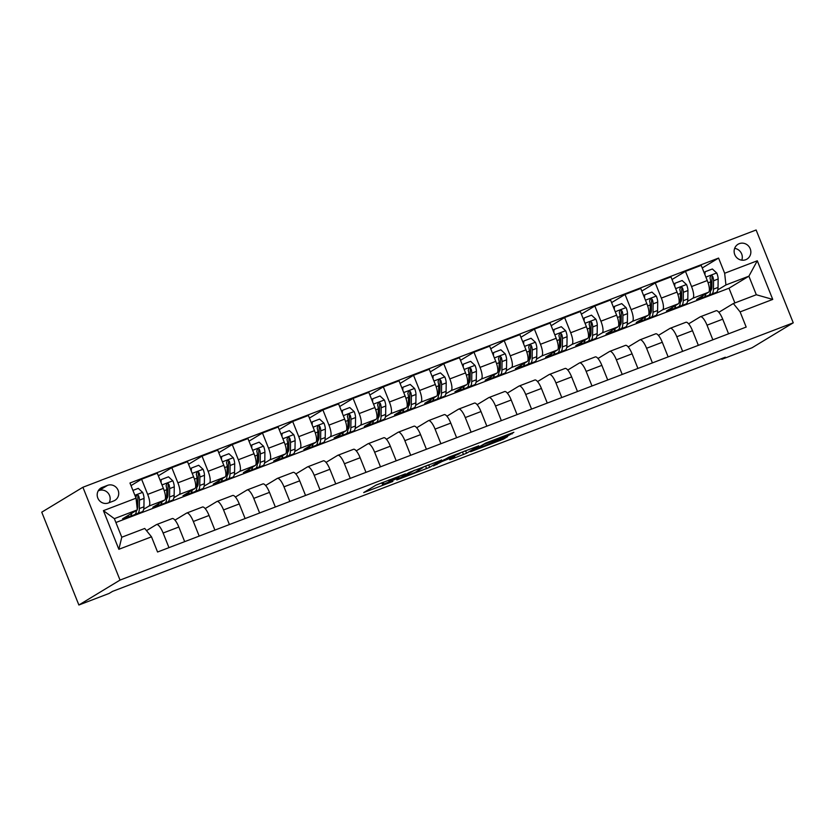 <?xml version="1.0" encoding="UTF-8"?>
<svg xmlns="http://www.w3.org/2000/svg" width="835" height="835" viewBox="0 0 835 835"><rect width="100%" height="100%" fill="white"/><g stroke="black" fill="none" stroke-linecap="round" stroke-linejoin="round"><path stroke-width="1.25" d="M405.361 473.862L375.917 485.166L363.705 492.577L392.847 481.451L383.964 484.029L399.109 477.662L390.227 480.24L405.361 473.862M739.288 243.653A8.663 8.266 58.8 0 0 735.071 255.312A8.663 8.266 58.8 0 0 746.991 259.09A8.663 8.266 58.8 0 0 739.288 243.653M509.11 435.181L513.859 432.3L485.855 442.999L470.596 451.735L503.432 439.137L507.638 436.58L505.843 437.154L475.835 449.345L484.06 444.303L509.11 435.181L508.745 434.252M120.031 580.085L78.876 605.01L109.093 593.455L112.527 591.389L725.312 357.213L721.878 359.29L752.095 347.746L793.25 322.821L120.031 580.085L82.905 487.254L756.124 229.99L793.25 322.821M441.767 460.002L409.014 472.516L396.802 479.937L429.649 467.339L441.736 459.928M448.959 457.1L478.747 445.827L466.546 453.238L451.516 459.135L449.721 459.709L454.731 456.661L453.029 457.152L442.039 461.505L433.532 465.93L448.959 457.1M108.414 502.962L113.727 500.927A8.392 8.016 58.8 0 0 117.818 489.634A8.392 8.016 58.8 0 0 107.506 485.375L102.194 487.4A8.392 8.016 58.8 0 0 98.102 498.704A8.392 8.016 58.8 0 0 108.414 502.962M151.5 536.822L118.862 549.294L103.415 510.655L136.042 498.182L137.316 509.882L114.353 518.66L121.774 537.229L144.737 528.451L151.5 536.822L157.565 552.008L746.177 327.07L740.113 311.893L733.349 303.522L756.312 294.745L748.891 276.176L725.928 284.954L717.787 289.881M702.245 267.972L718.58 258.078L129.968 483.006L136.042 498.182M718.58 258.078L724.655 273.254L757.293 260.781L772.74 299.421L740.113 311.893M78.876 605.01L41.75 512.179L82.905 487.254M721.617 358.622L721.878 359.29M137.316 509.882L122.568 518.817L128.632 516.5M734.884 302.938L728.997 288.221L115.888 522.512M728.997 288.221L748.891 276.176L757.293 260.781M672.029 279.516L685.483 271.365L701.202 265.363L707.266 280.539A10.824 3.163 69.1 0 1 708.539 292.24L696.672 299.421L702.746 297.103M709.625 294.473L710.241 294.244M685.483 271.365L691.557 286.551A10.824 3.163 69.1 0 1 692.831 298.241L687.581 301.425M641.812 291.06L655.266 282.919L670.985 276.907L677.049 292.093A10.824 3.163 69.1 0 1 678.323 303.783L666.455 310.975L672.53 308.647M679.408 306.017L680.024 305.787M655.266 282.919L661.341 298.095A10.824 3.163 69.1 0 1 662.614 309.795L657.364 312.968M611.596 302.614L625.05 294.463L640.769 288.461L646.843 303.637A10.824 3.163 69.1 0 1 648.106 315.338L636.239 322.519L642.313 320.202M649.192 317.571L649.807 317.331M625.05 294.463L631.124 309.639A10.824 3.163 69.1 0 1 632.398 321.339L627.148 324.523M581.379 314.158L594.833 306.007L610.552 300.005L616.627 315.181A10.824 3.163 69.1 0 1 617.89 326.882L606.022 334.063L612.097 331.745M618.975 329.115L619.591 328.886M594.833 306.007L600.908 321.183A10.824 3.163 69.1 0 1 602.181 332.883L596.931 336.067M551.163 325.702L564.627 317.55L580.335 311.549L586.41 326.725A10.824 3.163 69.1 0 1 587.673 338.425L575.806 345.606L581.88 343.289M588.759 340.659L589.374 340.43M564.627 317.55L570.691 332.737A10.824 3.163 69.1 0 1 571.965 344.427L566.715 347.611M520.946 337.257L534.41 329.105L550.119 323.093L556.193 338.279A10.824 3.163 69.1 0 1 557.456 349.969L545.599 357.161L551.664 354.844M558.542 352.213L559.158 351.973M534.41 329.105L540.475 344.281A10.824 3.163 69.1 0 1 541.748 355.981L536.498 359.154M490.73 348.8L504.194 340.649L519.902 334.647L525.977 349.823A10.824 3.163 69.1 0 1 527.24 361.524L515.383 368.705L521.447 366.388M528.325 363.757L528.941 363.528M504.194 340.649L510.258 355.825A10.824 3.163 69.1 0 1 511.531 367.525L506.281 370.709M460.513 360.344L473.977 352.193L489.686 346.191L495.76 361.367A10.824 3.163 69.1 0 1 497.023 373.068L485.166 380.249L491.23 377.931M498.109 375.301L498.725 375.072M473.977 352.193L480.041 367.379A10.824 3.163 69.1 0 1 481.315 379.069L476.065 382.253M430.296 371.888L443.761 363.736L459.469 357.735L465.544 372.921A10.824 3.163 69.1 0 1 466.807 384.611L454.95 391.803L461.014 389.475M467.903 386.845L468.508 386.615M443.761 363.736L449.825 378.923A10.824 3.163 69.1 0 1 451.098 390.613L445.848 393.796M400.08 383.442L413.544 375.291L429.253 369.279L435.327 384.465A10.824 3.163 69.1 0 1 436.601 396.155L424.733 403.347L430.797 401.03M437.686 398.399L438.291 398.159M413.544 375.291L419.608 390.467A10.824 3.163 69.1 0 1 420.882 402.167L415.632 405.351M369.863 394.986L383.328 386.835L399.036 380.833L405.111 396.009A10.824 3.163 69.1 0 1 406.384 407.71L394.517 414.891L400.581 412.573M407.47 409.943L408.075 409.714M383.328 386.835L389.392 402.011A10.824 3.163 69.1 0 1 390.665 413.711L385.415 416.895M339.647 406.53L353.111 398.378L368.82 392.377L374.894 407.553A10.824 3.163 69.1 0 1 376.167 419.253L364.3 426.434L370.364 424.117M377.253 421.487L377.858 421.257M353.111 398.378L359.175 413.565A10.824 3.163 69.1 0 1 360.449 425.255L355.199 428.438M309.43 418.084L322.894 409.933L338.603 403.921L344.678 419.107A10.824 3.163 69.1 0 1 345.951 430.797L334.083 437.989L340.148 435.672M347.036 433.041L347.642 432.801M322.894 409.933L328.959 425.109A10.824 3.163 69.1 0 1 330.232 436.809L324.982 439.982M279.214 429.628L292.678 421.477L308.386 415.475L314.461 430.651A10.824 3.163 69.1 0 1 315.734 442.352L303.867 449.533L309.931 447.216M316.82 444.585L317.425 444.345M292.678 421.477L298.753 436.653A10.824 3.163 69.1 0 1 300.015 448.353L294.765 451.537M248.997 441.172L262.461 433.021L278.17 427.019L284.244 442.195A10.824 3.163 69.1 0 1 285.518 453.896L273.65 461.077L279.715 458.759M286.603 456.129L287.209 455.9M262.461 433.021L268.536 448.197A10.824 3.163 69.1 0 1 269.799 459.897L264.549 463.081M218.78 452.716L232.245 444.564L247.953 438.563L254.028 453.739A10.824 3.163 69.1 0 1 255.301 465.439L243.434 472.631L249.498 470.303M256.387 467.673L256.992 467.443M232.245 444.564L238.319 459.751A10.824 3.163 69.1 0 1 239.582 471.441L234.332 474.624M188.564 464.27L202.028 456.119L217.737 450.107L223.811 465.293A10.824 3.163 69.1 0 1 225.085 476.983L213.217 484.175L219.281 481.858M226.17 479.227L226.776 478.987M202.028 456.119L208.103 471.295A10.824 3.163 69.1 0 1 209.366 482.995L204.116 486.168M158.347 475.814L171.812 467.663L187.52 461.661L193.595 476.837A10.824 3.163 69.1 0 1 194.868 488.538L183.001 495.719L189.065 493.401M195.954 490.771L196.559 490.542M171.812 467.663L177.886 482.839A10.824 3.163 69.1 0 1 179.149 494.539L173.899 497.723M131.011 485.615L141.595 479.207L157.304 473.205L163.378 488.381A10.824 3.163 69.1 0 1 164.652 500.082L152.784 507.262L158.848 504.945M165.737 502.315L166.342 502.086M141.595 479.207L147.67 494.393A10.824 3.163 69.1 0 1 148.933 506.083L143.683 509.267M135.52 513.869L136.126 513.629M146.501 530.632L156.364 524.651A10.824 3.163 69.1 0 1 156.51 524.578A10.824 3.163 69.1 0 1 163.117 533.022L168.973 547.645M174.964 520.142L186.581 513.107A10.824 3.163 69.1 0 1 186.727 513.034A10.824 3.163 69.1 0 1 193.334 521.478L199.189 536.101M205.18 508.588L216.797 501.564A10.824 3.163 69.1 0 1 216.943 501.48A10.824 3.163 69.1 0 1 223.55 509.934L229.406 524.557M235.397 497.044L247.014 490.009A10.824 3.163 69.1 0 1 247.16 489.936A10.824 3.163 69.1 0 1 253.767 498.391L259.622 513.003M265.613 485.5L277.23 478.465A10.824 3.163 69.1 0 1 277.377 478.392A10.824 3.163 69.1 0 1 283.983 486.836L289.839 501.459M295.83 473.956L307.447 466.922A10.824 3.163 69.1 0 1 307.593 466.848A10.824 3.163 69.1 0 1 314.2 475.292L320.045 489.915M326.047 462.402L337.664 455.367A10.824 3.163 69.1 0 1 337.81 455.294A10.824 3.163 69.1 0 1 344.417 463.749L350.262 478.371M356.263 450.858L367.88 443.823A10.824 3.163 69.1 0 1 368.026 443.75A10.824 3.163 69.1 0 1 374.633 452.205L380.478 466.817M386.48 439.314L398.097 432.279A10.824 3.163 69.1 0 1 398.243 432.206A10.824 3.163 69.1 0 1 404.85 440.65L410.695 455.273M416.696 427.76L428.313 420.736A10.824 3.163 69.1 0 1 428.459 420.663A10.824 3.163 69.1 0 1 435.066 429.106L440.911 443.729M446.913 416.216L458.53 409.181A10.824 3.163 69.1 0 1 458.676 409.108A10.824 3.163 69.1 0 1 465.283 417.563L471.128 432.186M477.129 404.672L488.746 397.637A10.824 3.163 69.1 0 1 488.892 397.564A10.824 3.163 69.1 0 1 495.499 406.008L501.344 420.631M507.346 393.128L518.952 386.094A10.824 3.163 69.1 0 1 519.109 386.02A10.824 3.163 69.1 0 1 525.716 394.464L531.561 409.087M537.563 381.574L549.169 374.539A10.824 3.163 69.1 0 1 549.326 374.466A10.824 3.163 69.1 0 1 555.933 382.921L561.778 397.543M567.779 370.03L579.386 362.995A10.824 3.163 69.1 0 1 579.542 362.922A10.824 3.163 69.1 0 1 586.149 371.377L591.994 385.989M597.996 358.486L609.602 351.452A10.824 3.163 69.1 0 1 609.759 351.378A10.824 3.163 69.1 0 1 616.366 359.822L622.211 374.445M628.202 346.942L639.819 339.908A10.824 3.163 69.1 0 1 639.975 339.835A10.824 3.163 69.1 0 1 646.582 348.279L652.427 362.901M658.418 335.388L670.035 328.353A10.824 3.163 69.1 0 1 670.192 328.28A10.824 3.163 69.1 0 1 676.799 336.735L682.644 351.358M688.635 323.844L700.252 316.809A10.824 3.163 69.1 0 1 700.408 316.736A10.824 3.163 69.1 0 1 707.015 325.18L712.86 339.803M718.851 312.3L733.349 303.522M172.073 518.65A10.824 3.163 69.1 0 1 172.229 518.577A10.824 3.163 69.1 0 1 178.836 527.021L184.681 541.644M202.289 507.106A10.824 3.163 69.1 0 1 202.446 507.022A10.824 3.163 69.1 0 1 209.053 515.477L214.898 530.1M232.506 495.552A10.824 3.163 69.1 0 1 232.662 495.479A10.824 3.163 69.1 0 1 239.269 503.933L245.114 518.545M262.722 484.008A10.824 3.163 69.1 0 1 262.879 483.935A10.824 3.163 69.1 0 1 269.486 492.379L275.331 507.002M292.939 472.464A10.824 3.163 69.1 0 1 293.095 472.391A10.824 3.163 69.1 0 1 299.702 480.835L305.547 495.458M323.155 460.91A10.824 3.163 69.1 0 1 323.312 460.836A10.824 3.163 69.1 0 1 329.919 469.291L335.764 483.914M353.372 449.366A10.824 3.163 69.1 0 1 353.529 449.293A10.824 3.163 69.1 0 1 360.135 457.747L365.98 472.359M383.589 437.822A10.824 3.163 69.1 0 1 383.735 437.749A10.824 3.163 69.1 0 1 390.342 446.193L396.197 460.816M413.805 426.278A10.824 3.163 69.1 0 1 413.951 426.205A10.824 3.163 69.1 0 1 420.558 434.649L426.414 449.272M444.022 414.724A10.824 3.163 69.1 0 1 444.168 414.651A10.824 3.163 69.1 0 1 450.775 423.105L456.63 437.728M474.238 403.18A10.824 3.163 69.1 0 1 474.384 403.107A10.824 3.163 69.1 0 1 480.991 411.551L486.847 426.174M504.455 391.636A10.824 3.163 69.1 0 1 504.601 391.563A10.824 3.163 69.1 0 1 511.208 400.007L517.063 414.63M534.671 380.082A10.824 3.163 69.1 0 1 534.817 380.008A10.824 3.163 69.1 0 1 541.424 388.463L547.28 403.086M564.888 368.538A10.824 3.163 69.1 0 1 565.034 368.465A10.824 3.163 69.1 0 1 571.641 376.919L577.496 391.531M595.104 356.994A10.824 3.163 69.1 0 1 595.251 356.921A10.824 3.163 69.1 0 1 601.858 365.365L607.713 379.988M625.321 345.45A10.824 3.163 69.1 0 1 625.467 345.377A10.824 3.163 69.1 0 1 632.074 353.821L637.919 368.444M655.538 333.896A10.824 3.163 69.1 0 1 655.684 333.823A10.824 3.163 69.1 0 1 662.291 342.277L668.136 356.9M685.754 322.352A10.824 3.163 69.1 0 1 685.9 322.279A10.824 3.163 69.1 0 1 692.507 330.723L698.352 345.346M715.971 310.808A10.824 3.163 69.1 0 1 716.117 310.735A10.824 3.163 69.1 0 1 722.724 319.179L728.569 333.802M725.928 284.954L724.655 273.254M114.353 518.66L103.415 510.655M121.774 537.229L118.862 549.294M772.74 299.421L756.312 294.745M109.124 502.691A8.392 8.016 58.8 0 0 98.937 490.562L98.227 490.834M741.783 260.176A8.663 8.266 58.8 0 0 734.643 248.392M376.136 485.041L381.845 482.87M422.76 467.235L428.418 464.949M413.732 470.773L400.894 478.194L415.339 472.266L422.907 467.61L413.659 470.596M459.939 453.019L465.314 450.848M459.824 453.572L454.323 455.273L444.23 460.2L459.824 453.572M131.711 513.274A20.698 6.043 69.1 0 1 129.936 516.458A20.698 6.043 69.1 0 1 127.358 515.915M132.932 490.406L138.266 488.36L142.691 492.462A7.171 2.098 69.1 0 1 144.037 498.391L143.933 506.814A20.698 6.043 69.1 0 1 142.023 511.845L137.431 513.598A20.698 6.043 -110.9 0 0 139.341 508.567L139.445 500.144A7.171 2.098 -110.9 0 0 138.767 496.147L138.13 495.291L136.637 495.218L135.865 497.253A7.171 2.098 69.1 0 1 136.543 501.25L136.533 502.66M137.681 507.377A17.18 5.02 69.1 0 1 136.961 506.678M136.408 510.435A20.698 6.043 69.1 0 1 134.529 514.704L129.936 516.458M135.729 513.504A20.698 6.043 -110.9 0 0 137.431 513.598M138.767 496.147L137.775 496.741A3.653 1.065 69.1 0 1 137.869 497.712L137.754 506.135A17.18 5.02 69.1 0 1 137.232 509.173M161.927 501.731A20.698 6.043 69.1 0 1 160.153 504.914A20.698 6.043 69.1 0 1 157.575 504.361M160.299 480.689L161.228 479.593L168.482 476.816L172.908 480.908A7.171 2.098 69.1 0 1 174.254 486.847L174.15 495.259A20.698 6.043 69.1 0 1 172.24 500.29L167.647 502.044A20.698 6.043 -110.9 0 0 169.557 497.023L169.662 488.6A7.171 2.098 -110.9 0 0 168.983 484.603L168.346 483.747L166.854 483.663L166.082 485.709A7.171 2.098 69.1 0 1 166.76 489.707L166.656 498.13A20.698 6.043 69.1 0 1 164.745 503.161L160.153 504.914M167.898 495.823A17.18 5.02 69.1 0 1 166.697 494.602M161.228 479.593L161.03 482.505M165.946 501.95A20.698 6.043 -110.9 0 0 167.647 502.044M168.983 484.603L167.992 485.198A3.653 1.065 69.1 0 1 168.085 486.168L167.971 494.591A17.18 5.02 69.1 0 1 166.635 498.641M192.144 490.187A20.698 6.043 69.1 0 1 190.37 493.37A20.698 6.043 69.1 0 1 187.791 492.817M190.516 469.134L191.445 468.038L198.699 465.272L203.124 469.364A7.171 2.098 69.1 0 1 204.471 475.292L204.366 483.715A20.698 6.043 69.1 0 1 202.456 488.746L197.864 490.5A20.698 6.043 -110.9 0 0 199.774 485.469L199.878 477.046A7.171 2.098 -110.9 0 0 199.2 473.048L198.563 472.192L197.07 472.119L196.298 474.165A7.171 2.098 69.1 0 1 196.976 478.163L196.872 486.586A20.698 6.043 69.1 0 1 194.962 491.606L190.37 493.37M198.114 484.279A17.18 5.02 69.1 0 1 196.914 483.048M191.445 468.038L191.246 470.961M196.162 490.406A20.698 6.043 -110.9 0 0 197.864 490.5M199.2 473.048L198.208 473.654A3.653 1.065 69.1 0 1 198.302 474.614L198.187 483.037A17.18 5.02 69.1 0 1 196.851 487.097M222.35 478.643A20.698 6.043 69.1 0 1 220.586 481.816A20.698 6.043 69.1 0 1 218.008 481.273M220.732 457.59L221.661 456.495L228.915 453.718L233.341 457.82A7.171 2.098 69.1 0 1 234.687 463.749L234.583 472.172A20.698 6.043 69.1 0 1 232.673 477.202L228.08 478.956A20.698 6.043 -110.9 0 0 229.99 473.925L230.095 465.502A7.171 2.098 -110.9 0 0 229.416 461.505L228.78 460.649L227.287 460.576L226.515 462.611A7.171 2.098 69.1 0 1 227.193 466.608L227.089 475.031A20.698 6.043 69.1 0 1 225.179 480.062L220.586 481.816M228.331 472.735A17.18 5.02 69.1 0 1 227.13 471.504M221.661 456.495L221.463 459.417M226.379 478.862A20.698 6.043 -110.9 0 0 228.08 478.956M229.416 461.505L228.425 462.099A3.653 1.065 69.1 0 1 228.519 463.07L228.404 471.493A17.18 5.02 69.1 0 1 227.068 475.543M252.567 467.089A20.698 6.043 69.1 0 1 250.803 470.272A20.698 6.043 69.1 0 1 248.225 469.719M250.949 446.047L251.878 444.951L259.132 442.174L263.557 446.266A7.171 2.098 69.1 0 1 264.904 452.205L264.799 460.628A20.698 6.043 69.1 0 1 262.889 465.648L258.297 467.412A20.698 6.043 -110.9 0 0 260.196 462.381L260.311 453.958A7.171 2.098 -110.9 0 0 259.633 449.961L258.996 449.105L257.504 449.021L256.731 451.067A7.171 2.098 69.1 0 1 257.41 455.065L257.305 463.488A20.698 6.043 69.1 0 1 255.395 468.518L250.803 470.272M258.547 461.191A17.18 5.02 69.1 0 1 257.347 459.96M251.878 444.951L251.679 447.863M256.596 467.318A20.698 6.043 -110.9 0 0 258.297 467.412M259.633 449.961L258.641 450.556A3.653 1.065 69.1 0 1 258.735 451.526L258.62 459.949A17.18 5.02 69.1 0 1 257.284 463.999M282.783 455.545A20.698 6.043 69.1 0 1 281.019 458.728A20.698 6.043 69.1 0 1 278.441 458.175M281.165 434.492L282.094 433.396L289.348 430.63L293.774 434.722A7.171 2.098 69.1 0 1 295.12 440.65L295.005 449.073A20.698 6.043 69.1 0 1 293.106 454.104L288.513 455.858A20.698 6.043 -110.9 0 0 290.413 450.837L290.528 442.414A7.171 2.098 -110.9 0 0 289.849 438.417L289.213 437.561L287.72 437.477L286.948 439.523A7.171 2.098 69.1 0 1 287.626 443.521L287.522 451.944A20.698 6.043 69.1 0 1 285.612 456.975L281.019 458.728M288.764 449.637A17.18 5.02 69.1 0 1 287.564 448.405M282.094 433.396L281.896 436.319M286.812 455.764A20.698 6.043 -110.9 0 0 288.513 455.858M289.849 438.417L288.858 439.012A3.653 1.065 69.1 0 1 288.952 439.982L288.837 448.405A17.18 5.02 69.1 0 1 287.501 452.455M313 444.001A20.698 6.043 69.1 0 1 311.236 447.174A20.698 6.043 69.1 0 1 308.658 446.631M311.382 422.948L312.311 421.852L319.565 419.086L323.99 423.178A7.171 2.098 69.1 0 1 325.337 429.106L325.222 437.53A20.698 6.043 69.1 0 1 323.322 442.56L318.73 444.314A20.698 6.043 -110.9 0 0 320.63 439.283L320.744 430.86A7.171 2.098 -110.9 0 0 320.066 426.862L319.429 426.007L317.937 425.933L317.164 427.969A7.171 2.098 69.1 0 1 317.843 431.966L317.738 440.389A20.698 6.043 69.1 0 1 315.828 445.42L311.236 447.174M318.98 438.093A17.18 5.02 69.1 0 1 317.78 436.862M312.311 421.852L312.113 424.775M317.029 444.22A20.698 6.043 -110.9 0 0 318.73 444.314M320.066 426.862L319.074 427.468A3.653 1.065 69.1 0 1 319.168 428.428L319.053 436.851A17.18 5.02 69.1 0 1 317.717 440.901M343.216 432.457A20.698 6.043 69.1 0 1 341.452 435.63A20.698 6.043 69.1 0 1 338.874 435.087M341.598 411.404L342.527 410.309L349.781 407.532L354.207 411.634A7.171 2.098 69.1 0 1 355.553 417.563L355.439 425.986A20.698 6.043 69.1 0 1 353.539 431.017L348.946 432.77A20.698 6.043 -110.9 0 0 350.846 427.739L350.961 419.316A7.171 2.098 -110.9 0 0 350.283 415.319L349.646 414.463L348.153 414.39L347.381 416.425A7.171 2.098 69.1 0 1 348.059 420.423L347.945 428.846A20.698 6.043 69.1 0 1 346.045 433.876L341.452 435.63M349.197 426.549A17.18 5.02 69.1 0 1 347.997 425.318M342.527 410.309L342.329 413.221M347.245 432.676A20.698 6.043 -110.9 0 0 348.946 432.77M350.283 415.319L349.291 415.913A3.653 1.065 69.1 0 1 349.385 416.884L349.27 425.307A17.18 5.02 69.1 0 1 347.934 429.357M373.433 420.903A20.698 6.043 69.1 0 1 371.669 424.086A20.698 6.043 69.1 0 1 369.091 423.533M371.815 399.861L372.744 398.765L379.998 395.988L384.424 400.08A7.171 2.098 69.1 0 1 385.77 406.019L385.655 414.442A20.698 6.043 69.1 0 1 383.756 419.462L379.163 421.226A20.698 6.043 -110.9 0 0 381.063 416.195L381.177 407.772A7.171 2.098 -110.9 0 0 380.499 403.775L379.862 402.919L378.37 402.835L377.597 404.881A7.171 2.098 69.1 0 1 378.276 408.879L378.161 417.302A20.698 6.043 69.1 0 1 376.261 422.333L371.669 424.086M379.414 414.995A17.18 5.02 69.1 0 1 378.213 413.774M372.744 398.765L372.546 401.677M377.462 421.122A20.698 6.043 -110.9 0 0 379.163 421.226M380.499 403.775L379.507 404.37A3.653 1.065 69.1 0 1 379.601 405.34L379.487 413.763A17.18 5.02 69.1 0 1 378.151 417.813M403.649 409.359A20.698 6.043 69.1 0 1 401.885 412.542A20.698 6.043 69.1 0 1 399.307 411.989M402.032 388.306L402.961 387.21L410.215 384.444L414.63 388.536A7.171 2.098 69.1 0 1 415.987 394.464L415.872 402.887A20.698 6.043 69.1 0 1 413.972 407.918L409.369 409.672A20.698 6.043 -110.9 0 0 411.279 404.641L411.394 396.218A7.171 2.098 -110.9 0 0 410.705 392.22L410.079 391.375L408.586 391.291L407.814 393.337A7.171 2.098 69.1 0 1 408.492 397.335L408.378 405.758A20.698 6.043 69.1 0 1 406.478 410.778L401.885 412.542M409.63 403.451A17.18 5.02 69.1 0 1 408.43 402.219M402.961 387.21L402.762 390.133M407.678 409.578A20.698 6.043 -110.9 0 0 409.369 409.672M410.705 392.22L409.724 392.826A3.653 1.065 69.1 0 1 409.818 393.796L409.703 402.209A17.18 5.02 69.1 0 1 408.367 406.269M433.866 397.815A20.698 6.043 69.1 0 1 432.092 400.988A20.698 6.043 69.1 0 1 429.524 400.445M432.248 376.762L433.177 375.666L440.431 372.901L444.846 376.992A7.171 2.098 69.1 0 1 446.203 382.921L446.088 391.344A20.698 6.043 69.1 0 1 444.178 396.374L439.586 398.128A20.698 6.043 -110.9 0 0 441.496 393.097L441.611 384.674A7.171 2.098 -110.9 0 0 440.922 380.677L440.295 379.821L438.803 379.748L438.031 381.783A7.171 2.098 69.1 0 1 438.709 385.78L438.594 394.203A20.698 6.043 69.1 0 1 436.695 399.234L432.092 400.988M439.847 391.907A17.18 5.02 69.1 0 1 438.646 390.676M433.177 375.666L432.968 378.589M437.895 398.034A20.698 6.043 -110.9 0 0 439.586 398.128M440.922 380.677L439.941 381.271A3.653 1.065 69.1 0 1 440.035 382.242L439.92 390.665A17.18 5.02 69.1 0 1 438.584 394.715M464.083 386.261A20.698 6.043 69.1 0 1 462.308 389.444A20.698 6.043 69.1 0 1 459.741 388.901M462.465 365.219L463.394 364.123L470.648 361.346L475.063 365.448A7.171 2.098 69.1 0 1 476.42 371.377L476.305 379.8A20.698 6.043 69.1 0 1 474.395 384.831L469.802 386.584A20.698 6.043 -110.9 0 0 471.712 381.553L471.827 373.13A7.171 2.098 -110.9 0 0 471.138 369.133L470.512 368.277L469.019 368.204L468.237 370.239A7.171 2.098 69.1 0 1 468.926 374.237L468.811 382.66A20.698 6.043 69.1 0 1 466.901 387.69L462.308 389.444M470.063 380.363A17.18 5.02 69.1 0 1 468.863 379.132M463.394 364.123L463.185 367.035M468.111 386.49A20.698 6.043 -110.9 0 0 469.802 386.584M471.138 369.133L470.157 369.728A3.653 1.065 69.1 0 1 470.251 370.698L470.136 379.121A17.18 5.02 69.1 0 1 468.8 383.171M494.299 374.717A20.698 6.043 69.1 0 1 492.525 377.9A20.698 6.043 69.1 0 1 489.957 377.347M492.681 353.675L493.61 352.568L500.864 349.802L505.279 353.894A7.171 2.098 69.1 0 1 506.636 359.822L506.521 368.245A20.698 6.043 69.1 0 1 504.611 373.276L500.019 375.03A20.698 6.043 -110.9 0 0 501.929 370.009L502.044 361.586A7.171 2.098 -110.9 0 0 501.355 357.589L500.729 356.733L499.236 356.649L498.453 358.695A7.171 2.098 69.1 0 1 499.142 362.693L499.027 371.116A20.698 6.043 69.1 0 1 497.117 376.147L492.525 377.9M500.28 368.809A17.18 5.02 69.1 0 1 499.079 367.577M493.61 352.568L493.401 355.491M498.328 374.936A20.698 6.043 -110.9 0 0 500.019 375.03M501.355 357.589L500.374 358.184A3.653 1.065 69.1 0 1 500.468 359.154L500.353 367.577A17.18 5.02 69.1 0 1 499.017 371.627M524.516 363.173A20.698 6.043 69.1 0 1 522.741 366.346A20.698 6.043 69.1 0 1 520.174 365.803M522.898 342.12L523.827 341.024L531.07 338.258L535.496 342.35A7.171 2.098 69.1 0 1 536.853 348.279L536.738 356.702A20.698 6.043 69.1 0 1 534.828 361.732L530.235 363.486A20.698 6.043 -110.9 0 0 532.145 358.455L532.26 350.032A7.171 2.098 -110.9 0 0 531.571 346.034L530.945 345.179L529.453 345.105L528.67 347.151A7.171 2.098 69.1 0 1 529.359 351.149L529.244 359.561A20.698 6.043 69.1 0 1 527.334 364.592L522.741 366.346M530.496 357.265A17.18 5.02 69.1 0 1 529.296 356.034M523.827 341.024L523.618 343.947M528.545 363.392A20.698 6.043 -110.9 0 0 530.235 363.486M531.571 346.034L530.59 346.64A3.653 1.065 69.1 0 1 530.684 347.6L530.569 356.023A17.18 5.02 69.1 0 1 529.233 360.083M554.732 351.629A20.698 6.043 69.1 0 1 552.958 354.802A20.698 6.043 69.1 0 1 550.39 354.259M553.114 330.577L554.043 329.481L561.287 326.704L565.712 330.806A7.171 2.098 69.1 0 1 567.069 336.735L566.955 345.158A20.698 6.043 69.1 0 1 565.044 350.189L560.452 351.942A20.698 6.043 -110.9 0 0 562.362 346.911L562.477 338.488A7.171 2.098 -110.9 0 0 561.788 334.491L561.162 333.635L559.669 333.562L558.886 335.597A7.171 2.098 69.1 0 1 559.575 339.594L559.46 348.018A20.698 6.043 69.1 0 1 557.55 353.048L552.958 354.802M560.713 345.721A17.18 5.02 69.1 0 1 559.513 344.49M554.043 329.481L553.835 332.393M558.761 351.848A20.698 6.043 -110.9 0 0 560.452 351.942M561.788 334.491L560.807 335.086A3.653 1.065 69.1 0 1 560.901 336.056L560.786 344.479A17.18 5.02 69.1 0 1 559.45 348.529M584.949 340.075A20.698 6.043 69.1 0 1 583.174 343.258A20.698 6.043 69.1 0 1 580.607 342.705M583.331 319.033L584.26 317.937L591.504 315.16L595.929 319.252A7.171 2.098 69.1 0 1 597.286 325.191L597.171 333.614A20.698 6.043 69.1 0 1 595.261 338.634L590.669 340.398A20.698 6.043 -110.9 0 0 592.579 335.367L592.693 326.944A7.171 2.098 -110.9 0 0 592.005 322.947L591.378 322.091L589.886 322.007L589.103 324.053A7.171 2.098 69.1 0 1 589.792 328.051L589.677 336.474A20.698 6.043 69.1 0 1 587.767 341.505L583.174 343.258M590.929 334.167A17.18 5.02 69.1 0 1 589.729 332.946M584.26 317.937L584.051 320.849M588.978 340.294A20.698 6.043 -110.9 0 0 590.669 340.398M592.005 322.947L591.023 323.542A3.653 1.065 69.1 0 1 591.117 324.512L591.003 332.935A17.18 5.02 69.1 0 1 589.667 336.985M615.165 328.531A20.698 6.043 69.1 0 1 613.391 331.714A20.698 6.043 69.1 0 1 610.823 331.161M613.537 307.478L614.476 306.382L621.72 303.616L626.146 307.708A7.171 2.098 69.1 0 1 627.503 313.636L627.388 322.06A20.698 6.043 69.1 0 1 625.478 327.09L620.885 328.844A20.698 6.043 -110.9 0 0 622.795 323.813L622.91 315.39A7.171 2.098 -110.9 0 0 622.221 311.392L621.595 310.547L620.102 310.463L619.319 312.509A7.171 2.098 69.1 0 1 620.008 316.507L619.894 324.93A20.698 6.043 69.1 0 1 617.984 329.95L613.391 331.714M621.146 322.623A17.18 5.02 69.1 0 1 619.946 321.392M614.476 306.382L614.268 309.305M619.194 328.75A20.698 6.043 -110.9 0 0 620.885 328.844M622.221 311.392L621.24 311.998A3.653 1.065 69.1 0 1 621.323 312.968L621.219 321.392A17.18 5.02 69.1 0 1 619.883 325.441M645.382 316.987A20.698 6.043 69.1 0 1 643.608 320.16A20.698 6.043 69.1 0 1 641.04 319.617M643.754 295.934L644.693 294.839L651.937 292.073L656.362 296.164A7.171 2.098 69.1 0 1 657.719 302.093L657.604 310.516A20.698 6.043 69.1 0 1 655.694 315.546L651.102 317.3A20.698 6.043 -110.9 0 0 653.012 312.269L653.127 303.846A7.171 2.098 -110.9 0 0 652.438 299.848L651.811 298.993L650.319 298.92L649.536 300.955A7.171 2.098 69.1 0 1 650.225 304.952L650.11 313.375A20.698 6.043 69.1 0 1 648.2 318.406L643.608 320.16M651.363 311.079A17.18 5.02 69.1 0 1 650.162 309.848M644.693 294.839L644.484 297.761M649.4 317.206A20.698 6.043 -110.9 0 0 651.102 317.3M652.438 299.848L651.457 300.443A3.653 1.065 69.1 0 1 651.54 301.414L651.436 309.837A17.18 5.02 69.1 0 1 650.1 313.887M675.598 305.433A20.698 6.043 69.1 0 1 673.824 308.616A20.698 6.043 69.1 0 1 671.256 308.073M673.97 284.391L674.91 283.295L682.153 280.518L686.579 284.62A7.171 2.098 69.1 0 1 687.936 290.549L687.821 298.972A20.698 6.043 69.1 0 1 685.911 304.003L681.318 305.756A20.698 6.043 -110.9 0 0 683.228 300.725L683.343 292.302A7.171 2.098 -110.9 0 0 682.654 288.305L682.028 287.449L680.535 287.376L679.753 289.411A7.171 2.098 69.1 0 1 680.441 293.409L680.327 301.832A20.698 6.043 69.1 0 1 678.417 306.863L673.824 308.616M681.569 299.535A17.18 5.02 69.1 0 1 680.379 298.304M674.91 283.295L674.701 286.207M679.617 305.662A20.698 6.043 -110.9 0 0 681.318 305.756M682.654 288.305L681.673 288.9A3.653 1.065 69.1 0 1 681.757 289.87L681.652 298.293A17.18 5.02 69.1 0 1 680.316 302.343M705.815 293.889A20.698 6.043 69.1 0 1 704.041 297.072A20.698 6.043 69.1 0 1 701.473 296.519M704.187 272.847L705.116 271.751L712.37 268.974L716.795 273.066A7.171 2.098 69.1 0 1 718.152 278.994L718.037 287.417A20.698 6.043 69.1 0 1 716.127 292.448L711.535 294.202A20.698 6.043 -110.9 0 0 713.445 289.181L713.56 280.758A7.171 2.098 -110.9 0 0 712.871 276.761L712.245 275.905L710.752 275.821L709.969 277.867A7.171 2.098 69.1 0 1 710.658 281.865L710.543 290.288A20.698 6.043 69.1 0 1 708.633 295.319L704.041 297.072M711.785 287.981A17.18 5.02 69.1 0 1 710.595 286.76M705.116 271.751L704.917 274.663M709.833 294.108A20.698 6.043 -110.9 0 0 711.535 294.202M712.871 276.761L711.89 277.356A3.653 1.065 69.1 0 1 711.973 278.326L711.869 286.749A17.18 5.02 69.1 0 1 710.533 290.799M708.539 292.24L692.831 298.241M678.323 303.783L662.614 309.795M648.106 315.338L632.398 321.339M617.89 326.882L602.181 332.883M587.673 338.425L571.965 344.427M557.456 349.969L541.748 355.981M527.24 361.524L511.531 367.525M497.023 373.068L481.315 379.069M466.807 384.611L451.098 390.613M436.601 396.155L420.882 402.167M406.384 407.71L390.665 413.711M376.167 419.253L360.449 425.255M345.951 430.797L330.232 436.809M315.734 442.352L300.015 448.353M285.518 453.896L269.799 459.897M255.301 465.439L239.582 471.441M225.085 476.983L209.366 482.995M194.868 488.538L179.149 494.539M164.652 500.082L148.933 506.083M178.836 527.021L163.117 533.022M163.378 488.381L147.67 494.393M193.595 476.837L177.886 482.839M209.053 515.477L193.334 521.478M223.811 465.293L208.103 471.295M239.269 503.933L223.55 509.934M254.028 453.739L238.319 459.751M269.486 492.379L253.767 498.391M284.244 442.195L268.536 448.197M299.702 480.835L283.983 486.836M314.461 430.651L298.753 436.653M329.919 469.291L314.2 475.292M344.678 419.107L328.959 425.109M360.135 457.747L344.417 463.749M374.894 407.553L359.175 413.565M390.342 446.193L374.633 452.205M405.111 396.009L389.392 402.011M420.558 434.649L404.85 440.65M435.327 384.465L419.608 390.467M450.775 423.105L435.066 429.106M465.544 372.921L449.825 378.923M480.991 411.551L465.283 417.563M495.76 361.367L480.041 367.379M511.208 400.007L495.499 406.008M525.977 349.823L510.258 355.825M541.424 388.463L525.716 394.464M556.193 338.279L540.475 344.281M571.641 376.919L555.933 382.921M586.41 326.725L570.691 332.737M601.858 365.365L586.149 371.377M616.627 315.181L600.908 321.183M632.074 353.821L616.366 359.822M646.843 303.637L631.124 309.639M662.291 342.277L646.582 348.279M677.049 292.093L661.341 298.095M692.507 330.723L676.799 336.735M707.266 280.539L691.557 286.551M722.724 319.179L707.015 325.18M99.856 488.819L102.194 487.4M98.937 490.562L107.506 485.375M389.987 479.634L390.227 480.24M388.891 480.052L389.214 480.856M383.234 482.212L383.964 484.029M382.148 482.63L382.952 484.644M428.658 464.865L429.649 467.339M425.599 466.149L426.601 468.654M400.727 477.536L400.967 478.131M465.554 450.764L466.546 453.238M462.496 452.048L463.498 454.553M441.798 460.91L442.039 461.505M436.674 464.01L436.914 464.604M444.084 459.521L444.324 460.127M475.846 448.531L476.086 449.136M503.067 438.218L503.432 439.137M499.967 439.398L500.395 440.452M511.845 433.073L512.158 433.866M142.576 492.358L134.884 495.291M143.933 506.814L139.341 508.567M144.037 498.391L139.445 500.144M172.793 480.803L162 484.937M166.656 498.13L165.403 498.599M174.15 495.259L169.557 497.023M166.76 489.707L164.213 490.677M174.254 486.847L169.662 488.6M203.009 469.26L192.217 473.382M196.872 486.586L195.62 487.055M204.366 483.715L199.774 485.469M196.976 478.163L194.43 479.133M204.471 475.292L199.878 477.046M233.226 457.716L222.434 461.839M227.089 475.031L225.836 475.512M234.583 472.172L229.99 473.925M227.193 466.608L224.646 467.59M234.687 463.749L230.095 465.502M263.442 446.172L252.65 450.295M257.305 463.488L256.053 463.968M264.799 460.628L260.196 462.381M257.41 455.065L254.863 456.046M264.904 452.205L260.311 453.958M293.659 434.617L282.867 438.751M287.522 451.944L286.269 452.413M295.005 449.073L290.413 450.837M287.626 443.521L285.079 444.491M295.12 440.65L290.528 442.414M323.876 423.074L313.083 427.196M317.738 440.389L316.486 440.87M325.222 437.53L320.63 439.283M317.843 431.966L315.296 432.947M325.337 429.106L320.744 430.86M354.092 411.53L343.3 415.653M347.945 428.846L346.702 429.326M355.439 425.986L350.846 427.739M348.059 420.423L345.513 421.404M355.553 417.563L350.961 419.316M384.309 399.986L373.516 404.109M378.161 417.302L376.919 417.771M385.655 414.442L381.063 416.195M378.276 408.879L375.729 409.849M385.77 406.019L381.177 407.772M414.525 388.432L403.733 392.565M408.378 405.758L407.136 406.227M415.872 402.887L411.279 404.641M408.492 397.335L405.935 398.305M415.987 394.464L411.394 396.218M444.742 376.888L433.95 381.01M438.594 394.203L437.352 394.684M446.088 391.344L441.496 393.097M438.709 385.78L436.152 386.762M446.203 382.921L441.611 384.674M474.958 365.344L464.166 369.467M468.811 382.66L467.569 383.14M476.305 379.8L471.712 381.553M468.926 374.237L466.368 375.218M476.42 371.377L471.827 373.13M505.175 353.789L494.372 357.923M499.027 371.116L497.785 371.585M506.521 368.245L501.929 370.009M499.142 362.693L496.585 363.663M506.636 359.822L502.044 361.586M535.392 342.246L524.589 346.368M529.244 359.561L528.002 360.042M536.738 356.702L532.145 358.455M529.359 351.149L526.802 352.12M536.853 348.279L532.26 350.032M565.608 330.702L554.805 334.825M559.46 348.018L558.218 348.498M566.955 345.158L562.362 346.911M559.575 339.594L557.018 340.576M567.069 336.735L562.477 338.488M595.825 319.158L585.022 323.281M589.677 336.474L588.435 336.943M597.171 333.614L592.579 335.367M589.792 328.051L587.235 329.021M597.286 325.191L592.693 326.944M626.041 307.604L615.238 311.737M619.894 324.93L618.652 325.399M627.388 322.06L622.795 323.813M620.008 316.507L617.451 317.477M627.503 313.636L622.91 315.39M656.258 296.06L645.455 300.183M650.11 313.375L648.868 313.856M657.604 310.516L653.012 312.269M650.225 304.952L647.668 305.934M657.719 302.093L653.127 303.846M686.474 284.516L675.672 288.639M680.327 301.832L679.085 302.312M687.821 298.972L683.228 300.725M680.441 293.409L677.884 294.39M687.936 290.549L683.343 292.302M716.691 272.961L705.888 277.095M710.543 290.288L709.301 290.757M718.037 287.417L713.445 289.181M710.658 281.865L708.101 282.835M718.152 278.994L713.56 280.758M172.229 518.577L156.51 524.578M202.446 507.022L186.727 513.034M232.662 495.479L216.943 501.48M262.879 483.935L247.16 489.936M293.095 472.391L277.377 478.392M323.312 460.836L307.593 466.848M353.529 449.293L337.81 455.294M383.735 437.749L368.026 443.75M413.951 426.205L398.243 432.206M444.168 414.651L428.459 420.663M474.384 403.107L458.676 409.108M504.601 391.563L488.892 397.564M534.817 380.008L519.109 386.02M565.034 368.465L549.326 374.466M595.251 356.921L579.542 362.922M625.467 345.377L609.759 351.378M655.684 333.823L639.975 339.835M685.9 322.279L670.192 328.28M716.117 310.735L700.408 316.736M388.546 480.188L388.912 481.106M381.804 482.766L382.66 484.895M400.654 477.578L400.894 478.194M443.98 459.584L444.23 460.2M475.574 448.698L475.835 449.345"/></g></svg>
